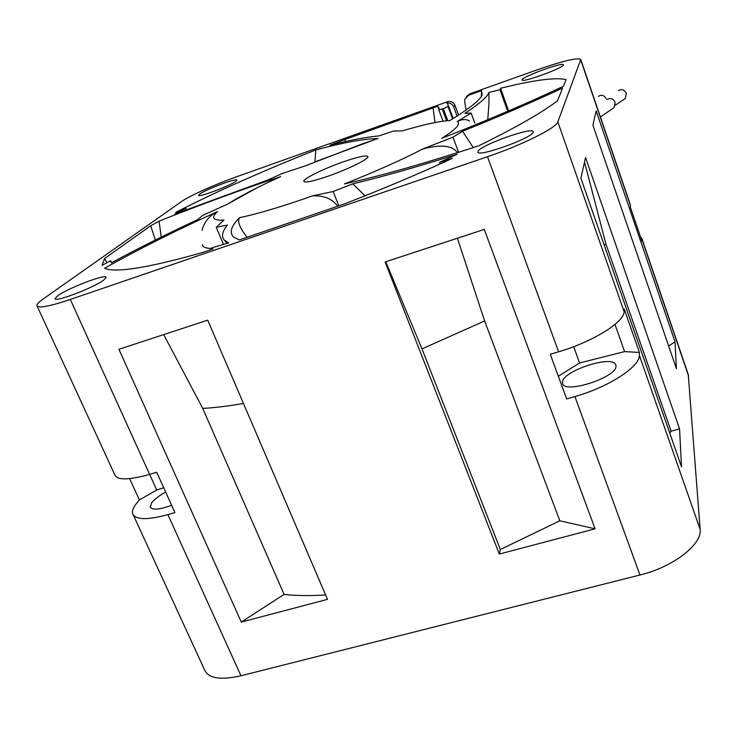 <?xml version="1.0" encoding="UTF-8"?>
<svg xmlns="http://www.w3.org/2000/svg" width="737" height="737" viewBox="0 0 737 737"><rect width="100%" height="100%" fill="white"/><g stroke="black" fill="none" stroke-linecap="round" stroke-linejoin="round"><path stroke-width="1.11" d="M133.342 515.108L204.481 669.629C208.074 678.399 220.234 680.444 240.962 675.765L639.974 575.007C673.231 566.993 702.278 544.403 700.15 529.396L688.257 374.525M466.595 96.446L469.69 93.848L537.098 69.868C562.976 60.885 577.541 57.422 580.784 59.467L557.826 121.881C556.555 127.796 522.441 144.894 487.507 156.714L70.319 299.462C48.937 306.583 37.78 308.591 36.85 305.514C36.868 304.132 38.923 301.995 43.004 299.111L181.578 201.505C189.418 195.867 215.121 184.361 236.476 176.816L447.47 101.752L446.852 103.042M345.441 141.495L344.695 139.569L330.167 145.134C349.734 140.159 365.93 137.1 378.744 135.949L393.641 131.011L402.052 130.928C423.618 124.562 439.538 121.108 449.819 120.555C468.879 108.975 479.658 100.481 482.145 95.073L481.583 90.679L481.316 96.575M446.871 103.014L448.124 104.82L448.004 106.46L443.361 108.652L438.819 109.859L439.012 108.081L437.677 106.266L344.695 139.569M487.765 119.707L488.972 103.558L488.926 92.457L499.962 89.73L507.682 111.305M561.382 90.955L562.469 88.081C533.772 101.549 500.478 115.939 462.578 131.269L452.988 137.156L422.67 149.021C401.186 160.159 375.105 171.785 344.419 183.9C379.343 176.309 424.143 163.605 478.82 145.788C516.351 127.298 542.589 112.273 557.541 100.711L561.428 91.102M440.118 163.946L439.538 162.389L457.097 154.273C417.621 166.802 382.844 176.668 352.774 183.863L333.152 191.509L312.433 195.885L304.224 198.769C277.738 207.889 256.209 214.181 239.626 217.664C237.065 221.1 239.553 227.632 247.098 237.259M211.897 249.318L211.353 248.028L228.571 242.869L224.159 239.986L227.088 243.33M110.642 260.714L111.416 262.86C137.303 248.784 166.083 234.357 197.765 219.571L202.583 215.462L227.733 204.066C240.382 196.033 258.024 186.885 280.677 176.622C241.782 189.538 201.256 204.37 159.109 221.118L150.698 225.771L104.534 258.521L102.084 265.32L110.642 260.714L111.554 262.777M185.899 208.396L174.835 214.108L267.78 179.994L282.179 173.527L305.68 165.742L362.18 143.945L377.961 138.528C364.041 138.768 343.313 142.563 315.795 149.933C263.395 170.68 216.724 191.473 175.775 212.32L185.899 208.396L186.415 209.612M211.353 248.028L212.929 248.968L203.08 252.34C163.9 263.45 135.921 269.327 119.127 269.963C112.153 270.23 107.316 269.641 104.626 268.194C138.842 249.088 176.484 230.22 217.544 211.593C210.745 217.82 212.864 220.649 223.91 220.077L216.263 227.263L227.383 225.089C222.307 231.39 221.229 236.356 224.159 239.986M439.538 162.389L452.343 158.363C419.233 173.637 383.351 188.792 344.704 203.827L239.322 239.921L233.546 237.121C229.133 232.468 231.16 225.983 239.626 217.664M466.143 110.006L464.66 101.826L464.844 99.154L468.474 95.34L481.583 90.679M469.423 120.96C466.042 118.924 461.979 119.118 457.207 121.522L471.146 113.102L464.927 113.314C479.492 103.742 487.498 96.796 488.926 92.457M499.962 89.73L500.598 88.237L516.692 84.488C540.645 79.237 557.108 77.615 566.09 79.605L563.39 86.275C528.659 102.821 482.836 122.185 441.638 138.39C455.945 129.399 461.141 123.779 457.207 121.522M343.23 161.873C324.004 168.543 302.962 178.842 303.791 181.33C304.934 183.006 313.041 181.293 328.103 176.189C347.928 169.344 369.062 158.87 367.938 156.576C366.501 154.954 358.274 156.723 343.23 161.873M563.363 65.022L563.4 64.782C563.612 61.696 523.574 76.141 522.211 79.624L522.118 79.955C521.483 83.207 562.847 68.255 563.363 65.022M235.868 181.247L236.807 180.169C237.434 177.553 205.798 189.418 199.745 194.061L198.621 195.268C197.737 198.013 230.432 185.706 235.868 181.247M103.899 279.922L106.064 277.481C106.939 273.27 68.025 288.029 57.689 295.813L55.118 298.531C53.819 302.962 94.576 287.421 103.899 279.922M533.081 132.328L533.173 131.757C533.183 126.377 480.994 144.894 478.12 151.232L477.898 152.015C477.134 157.709 531.709 138.289 533.081 132.328M437.677 106.266L438.911 109.546M434.996 122.425L433.052 107.74M314.92 161.928L315.795 149.933M216.263 227.263L223.477 244.426M352.774 183.863L365.055 195.812M333.152 191.509L338.817 205.844M337.712 206.222C332.24 198.787 323.81 195.342 312.433 195.885M457.474 152.688C452.205 145.401 440.606 144.176 422.67 149.021M452.988 137.156L458.589 152.338M471.146 113.102L474.831 123.199M462.578 131.269L473.274 147.603M500.598 88.237L508.539 110.937M275.675 178.907L280.677 176.622M161.2 237.111L159.109 221.118M106.939 262.694L104.534 258.521M155.323 240.032L150.698 225.771M202.076 230.303C204.241 221.819 209.4 215.582 217.544 211.593M640.481 236.798L641.899 238.613L641.982 241.202L630.384 207.217L630.319 204.656M558.618 351.798L550.29 354.285L566.652 398.938L574.924 396.543C608.919 386.962 640.075 366.575 639.329 355.262L639.403 352.424L624.267 309.061L624.11 311.668C624.488 322.005 592.788 341.811 558.618 351.798L487.507 156.714M580.885 178.188L585.574 157.543L679.551 428.823L681.532 466.889L580.885 178.188M676.428 368.693L675.037 341.857L596.159 110.909L592.907 125.216L676.428 368.693M558.342 376.257L579.577 362.973L624.571 351.604L639.403 352.424M615.985 366.197L615.865 365.091C613.912 354.35 563.28 370.416 562.506 381.904L562.571 383.378C563.888 394.406 616.666 377.528 615.985 366.197M156.732 490.068L139.367 499.916L136.64 503.27C133.323 507.369 131.978 510.778 132.596 513.496C135.101 519.935 146.866 520.313 167.889 514.629L174.945 512.583L156.714 472.242L149.629 474.37L156.732 490.068L163.697 487.701M118.933 349.292L207.714 320.162L327.514 599.347L241.275 622.074L118.933 349.292M499.327 554.058L595.072 528.816L484.283 229.419L385.119 261.957L499.327 554.058L500.331 549.507L559.844 520.801L595.072 528.816M165.668 492.067C159.201 495.669 154.595 499.142 151.85 502.496L150.182 506.872C152.006 510.308 159.164 509.783 171.657 505.315M139.367 499.916L129.629 478.654M458.589 115.092L455.033 105.391C453.448 102.121 450.933 100.905 447.47 101.752M457.069 116.068L453.725 106.957C452.417 104.037 450.141 102.729 446.908 103.033M37.2 306.26L114.659 474.536C116.879 480.367 128.542 480.312 149.629 474.37L70.319 299.462M615.008 324.418L624.571 351.604M573.69 346.676L579.577 362.973M241.275 622.074L284.104 594.409L202.73 408.381L163.688 334.607M284.104 594.409C296.246 595.772 310.093 595.947 325.625 594.943M243.45 403.443C228.028 406.142 214.458 407.791 202.73 408.381M457.41 238.235L484.624 320.964L559.844 520.801M484.624 320.964L421.997 348.877L385.746 261.755M500.331 549.507L421.997 348.877M669.776 433.153L671.103 431.182L679.551 428.823M584.542 162.094L605.86 243.809L671.103 431.182M605.86 243.809L604.303 245.357M668.643 345.994L675.037 341.857M607.131 99.578C610.439 97.57 613.12 98.5 615.165 102.369L614.161 107.51L612.852 108.413L614.161 107.51L615.165 102.369C613.101 98.482 610.411 97.56 607.095 99.615M622.995 100.057L623.99 99.384M606.164 98.767C604.11 95.193 601.567 94.373 598.545 96.307L598.453 96.363M624.027 99.357L625.28 98.518L626.312 93.433C624.34 89.656 621.742 88.735 618.518 90.651M452.573 118.878L448.004 106.46M447.654 120.278L443.361 108.652M442.218 109.058L446.419 120.435M469.69 93.848L468.474 95.34M438.856 109.905L442.946 120.96L438.819 109.859M211.556 248.498C205.669 248.323 202.583 247.033 202.306 244.647M630.476 205.697L580.738 59.927M688.598 376.082L642.019 239.543M639.329 355.262L700.15 529.396M557.826 121.881L624.11 311.668M639.974 575.007L574.924 396.543M167.889 514.629L240.962 675.765M455.033 105.391L453.725 106.957M453.172 118.519L448.124 104.82M111.527 262.796L110.651 260.815M316.053 161.467L376.248 139.09M256.992 187.852L227.226 204.296M688.367 374.82L641.899 238.613M630.384 204.858L580.784 59.467M150.505 507.563L150.182 506.872M614.161 107.51L600.406 116.99L614.161 107.51M625.28 98.518L615.367 105.188"/></g></svg>
